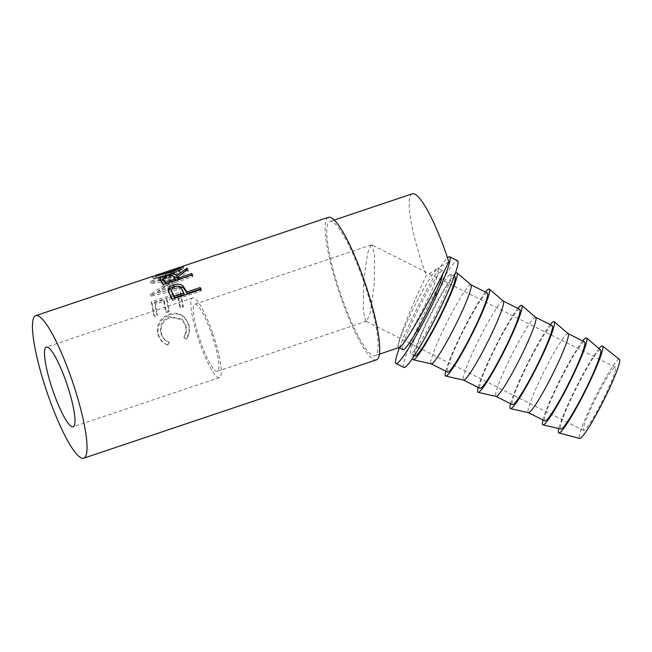 <?xml version="1.0" encoding="UTF-8"?>
<svg xmlns="http://www.w3.org/2000/svg" width="652" height="652" viewBox="0 0 652 652"><rect width="100%" height="100%" fill="white"/><g stroke="black" fill="none" stroke-linecap="round" stroke-linejoin="round"><path stroke-width="0.49" stroke-dasharray="3.26 2.44" d="M212.821 333.677A42.021 7.694 71.4 0 1 219.471 377.589A42.021 7.694 71.4 0 1 199.349 341.827A42.021 7.694 71.4 0 1 192.707 297.915A42.021 7.694 71.4 0 1 212.821 333.677M217.597 371.184A35.387 6.479 71.4 0 1 217.352 371.298A35.387 6.479 71.4 0 1 200.18 340.499A35.387 6.479 71.4 0 1 194.573 304.321A35.387 6.479 71.4 0 1 194.818 304.207A35.387 6.479 71.4 0 1 211.99 335.006A35.387 6.479 71.4 0 1 217.597 371.184M371.061 245.03L367.573 253.253L363.62 280.849L363.286 311.273L365.894 321.134L366.766 321.069L370.263 312.846L374.207 285.242L374.55 254.818L371.933 244.965L371.061 245.03M584.282 430.353A35.387 3.57 116.7 0 1 583.573 430.499A35.387 3.57 116.7 0 1 595.015 399.798A35.387 3.57 116.7 0 1 614.64 367.402A35.387 3.57 116.7 0 1 615.349 367.255A35.387 3.57 116.7 0 1 603.907 397.964A35.387 3.57 116.7 0 1 584.282 430.353M403.001 349.676A44.23 4.466 116.7 0 1 417.304 311.297A44.23 4.466 116.7 0 1 441.836 270.808A44.23 4.466 116.7 0 1 442.724 270.629A44.23 4.466 116.7 0 1 442.879 273.726M448.812 261.835L437.549 268.657A44.23 4.466 116.7 0 1 438.429 268.469A44.23 4.466 116.7 0 1 424.126 306.847A44.23 4.466 116.7 0 1 399.594 347.337A44.23 4.466 116.7 0 1 398.714 347.524A44.23 4.466 116.7 0 1 413.018 309.146A44.23 4.466 116.7 0 1 437.549 268.657L426.278 275.47C406.742 316.301 392.936 353.506 399.594 347.337M412.333 193.799A70.775 12.95 -108.6 0 0 423.531 267.76A70.775 12.95 -108.6 0 0 426.278 275.47M363.775 281.721A70.775 12.95 -108.6 0 0 329.888 221.501A70.775 12.95 -108.6 0 0 341.086 295.454A70.775 12.95 -108.6 0 0 374.965 355.674A70.775 12.95 -108.6 0 0 363.775 281.721M155.396 275.478L156.219 277.507L153.383 278.469C152.592 279.252 156.887 278.363 166.284 275.796L183.677 268.29C184.76 268.608 180.849 270.564 171.941 274.158C162.372 276.798 156.187 278.241 153.383 278.469L152.682 276.375C151.843 277.19 156.121 276.318 165.518 273.767L180.368 267.369M178.819 277.206A75.2 13.765 -108.6 0 0 178.819 277.524L158.379 290.841L179.333 285.755A75.2 13.765 -108.6 0 0 179.544 287.613L150.392 294.598A75.2 13.765 -108.6 0 1 150.359 294.345L173.636 279.089L150.343 281.468A75.2 13.765 -108.6 0 1 150.367 281.322L179.512 270.262A75.2 13.765 -108.6 0 0 179.308 271.175L158.314 279.235L178.819 277.206L179.618 278.983L159.104 281.167L180.091 273.139L179.308 271.175M156.928 314.647A75.2 13.765 -108.6 0 1 154.605 302.838L163.489 299.855A75.2 13.765 -108.6 0 0 165.804 311.664L168.762 310.67A75.2 13.765 -108.6 0 1 166.447 298.86L177.54 295.136A75.2 13.765 -108.6 0 0 179.862 306.937L182.821 305.943A75.2 13.765 -108.6 0 1 180.172 292.08L151.313 301.77A75.2 13.765 -108.6 0 0 153.97 315.641L156.928 314.647L157.613 315.576A72.983 13.358 -108.6 0 1 155.355 304.117L164.239 301.134A72.983 13.358 -108.6 0 0 166.488 312.593L169.447 311.599A72.983 13.358 -108.6 0 1 167.197 300.14L178.298 296.415A72.983 13.358 -108.6 0 0 180.547 307.874L183.505 306.88A72.983 13.358 -108.6 0 1 180.93 293.424L152.079 303.115A72.983 13.358 -108.6 0 0 154.654 316.57L157.613 315.576M167.857 345.12L168.86 342.235C164.744 340.515 162.079 337.524 160.865 333.245C159.308 325.405 162.283 319.871 169.789 316.636L181.892 319.105L185.331 325.218C186.496 329.415 185.942 333.425 183.652 337.263L186.105 338.991C189.072 334.362 189.805 329.439 188.298 324.24L184.418 317.108L180.139 314.264C176.594 312.911 172.886 312.911 169.007 314.264C159.756 318.135 156.072 324.843 157.955 334.403C159.447 339.643 162.747 343.221 167.857 345.12L169.308 342.316C165.225 340.686 162.593 337.793 161.411 333.637C159.919 326.024 162.927 320.613 170.433 317.402L182.584 319.782L185.877 325.609C187.01 329.684 186.423 333.588 184.108 337.345L186.537 339.007C189.536 334.468 190.302 329.676 188.844 324.631L185.127 317.826L180.775 314.998C177.246 313.71 173.546 313.751 169.675 315.103C160.416 318.942 156.692 325.503 158.501 334.794C159.944 339.888 163.212 343.335 168.289 345.136M328.478 217.303A75.2 13.765 -108.6 0 0 340.377 295.886A75.2 13.765 -108.6 0 0 376.375 359.871M403.914 367.459A59.715 6.031 116.7 0 1 423.221 315.649A59.715 6.031 116.7 0 1 456.343 260.987A59.715 6.031 116.7 0 1 457.533 260.743M619.4 359.407A44.23 4.466 -63.3 0 0 618.438 359.537A44.23 4.466 -63.3 0 0 593.695 400.442A44.23 4.466 -63.3 0 0 579.693 438.437M600.582 349.953A44.23 4.466 -63.3 0 0 599.604 350.075A44.23 4.466 -63.3 0 0 574.828 391.061A44.23 4.466 -63.3 0 0 560.875 428.983M584.526 341.868A44.23 4.466 -63.3 0 0 583.638 342.055A44.23 4.466 -63.3 0 0 559.106 382.545A44.23 4.466 -63.3 0 0 544.803 420.923M568.169 333.669A44.23 4.466 -63.3 0 0 568.079 333.612A44.23 4.466 -63.3 0 0 567.191 333.791A44.23 4.466 -63.3 0 0 542.66 374.281A44.23 4.466 -63.3 0 0 528.364 412.659A44.23 4.466 -63.3 0 0 528.47 412.7M552.114 325.584A44.23 4.466 -63.3 0 0 551.225 325.772A44.23 4.466 -63.3 0 0 526.694 366.261A44.23 4.466 -63.3 0 0 512.39 404.639M535.757 317.385A44.23 4.466 -63.3 0 0 535.667 317.32A44.23 4.466 -63.3 0 0 534.779 317.508A44.23 4.466 -63.3 0 0 510.247 357.997A44.23 4.466 -63.3 0 0 495.952 396.375A44.23 4.466 -63.3 0 0 496.058 396.416M519.701 309.301A44.23 4.466 -63.3 0 0 518.813 309.488A44.23 4.466 -63.3 0 0 494.281 349.977A44.23 4.466 -63.3 0 0 479.978 388.356M503.344 301.102A44.23 4.466 -63.3 0 0 503.254 301.037A44.23 4.466 -63.3 0 0 502.366 301.224A44.23 4.466 -63.3 0 0 477.834 341.713A44.23 4.466 -63.3 0 0 463.539 380.092A44.23 4.466 -63.3 0 0 463.645 380.132M487.288 293.017A44.23 4.466 -63.3 0 0 486.4 293.196A44.23 4.466 -63.3 0 0 461.869 333.694A44.23 4.466 -63.3 0 0 447.574 372.072M470.94 284.818A44.23 4.466 -63.3 0 0 470.842 284.753A44.23 4.466 -63.3 0 0 469.962 284.94A44.23 4.466 -63.3 0 0 445.422 325.429A44.23 4.466 -63.3 0 0 431.127 363.808A44.23 4.466 -63.3 0 0 431.233 363.84M454.876 276.733A44.23 4.466 -63.3 0 0 453.988 276.913A44.23 4.466 -63.3 0 0 429.456 317.402A44.23 4.466 -63.3 0 0 415.161 355.78M449.701 274.761A44.23 4.466 116.7 0 1 450.589 274.573A44.23 4.466 116.7 0 1 436.286 312.952A44.23 4.466 116.7 0 1 411.754 353.449A44.23 4.466 116.7 0 1 410.866 353.628A44.23 4.466 116.7 0 1 425.169 315.25A44.23 4.466 116.7 0 1 449.701 274.761M455.267 273.433A48.655 4.914 -63.3 0 0 430.63 314.052A48.655 4.914 -63.3 0 0 412.749 358.07M485.455 292.096A48.655 4.914 -63.3 0 0 463.042 330.336A48.655 4.914 -63.3 0 0 445.74 371.151M517.867 308.38A48.655 4.914 -63.3 0 0 495.455 346.619A48.655 4.914 -63.3 0 0 478.152 387.435M550.28 324.663A48.655 4.914 -63.3 0 0 527.859 362.903A48.655 4.914 -63.3 0 0 510.565 403.718M582.692 340.955A48.655 4.914 -63.3 0 0 560.272 379.187A48.655 4.914 -63.3 0 0 542.977 420.002M598.984 348.584A48.655 4.914 -63.3 0 0 576.246 387.215A48.655 4.914 -63.3 0 0 558.821 428.519M399.383 347.858A59.715 6.031 116.7 0 1 424.077 294.696A59.715 6.031 116.7 0 1 447.492 257.793M171.297 273.799C178.501 270.955 181.647 269.447 180.734 269.276L180.034 267.181L165.82 273.115C158.306 275.217 154.907 275.967 155.616 275.38L156.317 277.483L171.297 273.799L170.677 271.713M180.604 268.086L180.604 269.317L183.986 268.282L183.302 266.179M180.734 269.276L166.578 275.16L165.82 273.115M166.578 275.16L156.219 277.507M166.513 276L167.059 278.029L163.676 280.662M166.081 283.636L166.195 284.142A72.983 13.358 -108.6 0 0 165.869 283.71M175.698 280.409L174.198 278.787C173.456 277.165 171.077 276.913 167.059 278.029M166.195 284.142L175.812 280.906M174.394 286.383L174.703 288.102L171.484 291.721M182.038 289.472L182.267 291.053C181.272 288.233 178.746 287.247 174.703 288.102M184.051 294.5L182.267 291.053M179.618 278.983A72.983 13.358 -108.6 0 0 179.618 279.292L159.178 292.43L180.123 287.287A72.983 13.358 -108.6 0 0 180.327 289.08L151.174 296.155A72.983 13.358 -108.6 0 1 151.15 295.902L174.434 280.865L151.134 283.408A72.983 13.358 -108.6 0 1 151.158 283.27L180.294 272.251A72.983 13.358 -108.6 0 0 180.091 273.139M153.269 278.502L152.389 276.513M192.527 274.753L192.927 276.603L164.076 286.301A72.983 13.358 -108.6 0 0 162.226 283.824L160.653 281.403L160.799 280.613M192.927 276.603A72.983 13.358 -108.6 0 0 192.087 275.437L178.77 279.912A72.983 13.358 -108.6 0 0 178.452 279.48M187.727 268.966L188.265 270.987L178.102 279.032M188.265 270.987A72.983 13.358 -108.6 0 0 187.393 270.205L177.116 277.793M163.171 278.689L166.35 277.393L172.967 276.073M160.669 281.477L160.139 279.406L160.669 281.477M201.142 289.464L201.289 290.882L172.43 300.58A72.983 13.358 -108.6 0 0 170.343 296.611L168.387 291.493M201.289 290.882A72.983 13.358 -108.6 0 0 200.645 289.627M173.293 286.847L176.798 285.959M157.955 334.403L158.501 334.794M169.007 314.264L169.675 315.103M180.139 314.264L180.775 314.998M188.298 324.24L188.844 324.631M186.105 338.991L186.537 339.007M183.652 337.263L184.108 337.345M185.331 325.218L185.877 325.609M169.789 316.636L170.433 317.402M160.865 333.245L161.411 333.637M168.86 342.235L169.308 342.316M180.172 292.08L180.93 293.424M151.313 301.77L152.079 303.115M182.821 305.943L183.505 306.88M179.862 306.937L180.547 307.874M177.54 295.136L178.298 296.415M166.447 298.86L167.197 300.14M168.762 310.67L169.447 311.599M165.804 311.664L166.488 312.593M163.489 299.855L164.239 301.134M154.605 302.838L155.355 304.117M153.97 315.641L154.654 316.57M179.618 279.292L178.819 277.524M159.178 292.43L158.379 290.841M180.123 287.287L179.333 285.755M180.327 289.08L179.544 287.613M151.174 296.155L150.392 294.598M151.15 295.902L150.359 294.345M174.434 280.865L173.636 279.089M151.134 283.408L150.343 281.468M151.158 283.27L150.367 281.322M180.294 272.251L179.512 270.262M159.104 281.167L158.314 279.235M171.346 272.088L171.941 274.158M182.976 266.195L183.677 268.29M165.518 273.767L166.284 275.796M163.676 284.443L164.076 286.301M191.973 274.94L192.087 275.437M178.656 279.415L178.77 279.912M187.165 269.374L187.393 270.205M166.015 276.179L166.35 277.393M172.283 299.154L172.43 300.58M168.135 290.605L168.42 292.275M173.725 276.831L174.198 278.787M161.769 281.892L162.226 283.824M170.139 295.071L170.343 296.611M219.471 377.589L73.13 426.75M366.538 321.175L217.352 371.298M583.573 430.499L365.894 321.134M442.724 270.629L438.429 268.469M334.297 220.017L329.888 221.501M454.208 276.399L450.589 274.573M414.485 355.446L410.866 353.628M185.127 317.826L184.418 317.108M182.584 319.782L181.892 319.105M379.374 354.199L374.965 355.674M615.349 367.255L371.933 244.965M371.298 244.916L194.818 304.207M192.707 297.915L46.365 347.084"/><path stroke-width="0.98" d="M66.48 382.838A42.021 7.694 71.4 0 1 73.13 426.75A42.021 7.694 71.4 0 1 53.008 390.996A42.021 7.694 71.4 0 1 46.365 347.084A42.021 7.694 71.4 0 1 66.48 382.838M442.879 273.726A44.23 4.466 116.7 0 1 424.933 315.935A44.23 4.466 116.7 0 1 403.89 349.496A44.23 4.466 116.7 0 1 403.001 349.676L398.926 347.63M379.374 354.199L399.594 347.337C403.36 347.198 428.837 302.935 448.812 261.835A70.775 12.95 -108.6 0 0 446.221 254.019A70.775 12.95 -108.6 0 0 412.333 193.799L334.297 220.017M186.056 290.556A75.2 13.765 -108.6 0 1 186.839 292.023L200.156 287.548A75.2 13.765 -108.6 0 1 201.142 289.464L172.283 299.154A75.2 13.765 -108.6 0 0 170.139 295.071L168.135 290.605C167.955 288.086 169.724 286.179 173.456 284.908C177.36 283.62 180.49 283.93 182.853 285.837L186.056 290.556L186.252 292.072A72.983 13.358 -108.6 0 1 187.01 293.506L200.327 289.032A72.983 13.358 -108.6 0 1 200.645 289.627M186.831 268.159A75.2 13.765 -108.6 0 1 187.727 268.966L177.662 277.116A75.2 13.765 -108.6 0 1 178.346 278.029L191.664 273.555A75.2 13.765 -108.6 0 1 192.527 274.753L163.676 284.443A75.2 13.765 -108.6 0 0 161.769 281.892L160.139 279.406C160.09 277.972 161.973 276.619 165.787 275.348C171.574 273.53 175.192 273.693 176.635 275.845L186.831 268.159L187.165 269.374M180.368 267.369L182.976 266.195C184.117 266.513 180.237 268.477 171.346 272.088C161.761 274.712 155.543 276.138 152.682 276.375L35.795 315.633A75.2 13.765 -108.6 0 0 47.694 394.215A75.2 13.765 -108.6 0 0 83.692 458.201A75.2 13.765 -108.6 0 0 71.801 379.619A75.2 13.765 -108.6 0 0 35.795 315.633M83.692 458.201L376.375 359.871A75.2 13.765 -108.6 0 0 364.484 281.289A75.2 13.765 -108.6 0 0 328.478 217.303L182.862 266.228M447.492 257.793A59.715 6.031 116.7 0 1 448.478 257.035A59.715 6.031 116.7 0 1 449.668 256.79L457.533 260.743A59.715 6.031 116.7 0 1 438.234 312.552A59.715 6.031 116.7 0 1 405.112 367.215A59.715 6.031 116.7 0 1 403.914 367.459L396.049 363.514A59.715 6.031 116.7 0 1 399.383 347.858M449.668 256.79A59.715 6.031 116.7 0 1 430.369 308.6A59.715 6.031 116.7 0 1 397.247 363.262A59.715 6.031 116.7 0 1 396.049 363.514M558.821 428.519A48.655 4.914 -63.3 0 0 558.886 432.936L579.693 438.437A44.23 4.466 -63.3 0 0 580.484 438.226A44.23 4.466 -63.3 0 0 604.812 398.152A44.23 4.466 -63.3 0 0 619.4 359.407L602.562 346A48.655 4.914 -63.3 0 0 601.503 346.139A48.655 4.914 -63.3 0 0 598.984 348.584M558.886 432.936A48.655 4.914 -63.3 0 0 559.758 432.7A48.655 4.914 -63.3 0 0 586.515 388.616A48.655 4.914 -63.3 0 0 602.562 346M542.977 420.002A48.655 4.914 -63.3 0 0 542.937 424.917L560.875 428.983A44.23 4.466 -63.3 0 0 561.657 428.763A44.23 4.466 -63.3 0 0 585.944 388.763A44.23 4.466 -63.3 0 0 600.582 349.953L586.613 337.989A48.655 4.914 -63.3 0 0 585.537 338.119A48.655 4.914 -63.3 0 0 582.692 340.955M542.937 424.917A48.655 4.914 -63.3 0 0 543.792 424.672A48.655 4.914 -63.3 0 0 570.508 380.678A48.655 4.914 -63.3 0 0 586.613 337.989M528.413 412.683L544.803 420.923A44.23 4.466 -63.3 0 0 545.691 420.736A44.23 4.466 -63.3 0 0 570.223 380.246A44.23 4.466 -63.3 0 0 584.526 341.868L568.128 333.637M510.565 403.718A48.655 4.914 -63.3 0 0 510.524 408.633L528.47 412.7A44.23 4.466 -63.3 0 0 529.245 412.48A44.23 4.466 -63.3 0 0 553.532 372.479A44.23 4.466 -63.3 0 0 568.169 333.669L554.2 321.705A48.655 4.914 -63.3 0 0 553.124 321.835A48.655 4.914 -63.3 0 0 550.28 324.663M510.524 408.633A48.655 4.914 -63.3 0 0 511.38 408.388A48.655 4.914 -63.3 0 0 538.096 364.395A48.655 4.914 -63.3 0 0 554.2 321.705M496.001 396.4L512.39 404.639A44.23 4.466 -63.3 0 0 513.279 404.452A44.23 4.466 -63.3 0 0 537.81 363.963A44.23 4.466 -63.3 0 0 552.114 325.584L535.716 317.353M478.152 387.435A48.655 4.914 -63.3 0 0 478.112 392.349L496.058 396.416A44.23 4.466 -63.3 0 0 496.832 396.196A44.23 4.466 -63.3 0 0 521.119 356.196A44.23 4.466 -63.3 0 0 535.757 317.385L521.787 305.421A48.655 4.914 -63.3 0 0 520.712 305.552A48.655 4.914 -63.3 0 0 517.867 308.38M478.112 392.349A48.655 4.914 -63.3 0 0 478.967 392.105A48.655 4.914 -63.3 0 0 505.683 348.111A48.655 4.914 -63.3 0 0 521.787 305.421M463.588 380.116L479.978 388.356A44.23 4.466 -63.3 0 0 480.866 388.168A44.23 4.466 -63.3 0 0 505.398 347.679A44.23 4.466 -63.3 0 0 519.701 309.301L503.303 301.061M445.74 371.151A48.655 4.914 -63.3 0 0 445.699 376.065L463.645 380.132A44.23 4.466 -63.3 0 0 464.42 379.912A44.23 4.466 -63.3 0 0 488.707 339.912A44.23 4.466 -63.3 0 0 503.344 301.102L489.375 289.129A48.655 4.914 -63.3 0 0 488.299 289.268A48.655 4.914 -63.3 0 0 485.455 292.096M445.699 376.065A48.655 4.914 -63.3 0 0 446.555 375.821A48.655 4.914 -63.3 0 0 473.271 331.827A48.655 4.914 -63.3 0 0 489.375 289.129M431.176 363.832L447.574 372.072A44.23 4.466 -63.3 0 0 448.454 371.885A44.23 4.466 -63.3 0 0 472.985 331.395A44.23 4.466 -63.3 0 0 487.288 293.017L470.891 284.777M412.749 358.07A48.655 4.914 -63.3 0 0 413.286 359.782L431.233 363.84A44.23 4.466 -63.3 0 0 432.007 363.62A44.23 4.466 -63.3 0 0 456.294 323.628A44.23 4.466 -63.3 0 0 470.94 284.818L456.962 272.846A48.655 4.914 -63.3 0 0 455.887 272.984A48.655 4.914 -63.3 0 0 455.267 273.433M413.286 359.782A48.655 4.914 -63.3 0 0 414.142 359.537A48.655 4.914 -63.3 0 0 440.866 315.544A48.655 4.914 -63.3 0 0 456.962 272.846M414.485 355.446L415.161 355.78A44.23 4.466 -63.3 0 0 416.041 355.601A44.23 4.466 -63.3 0 0 440.573 315.112A44.23 4.466 -63.3 0 0 454.876 276.733L454.208 276.399M170.677 271.713C177.874 268.86 180.995 267.353 180.034 267.181L155.518 275.413L170.677 271.713L170.84 272.251M180.604 268.086L180.034 267.181M155.518 275.845L155.518 275.413M164.027 280.034A75.2 13.765 -108.6 0 1 165.771 282.251L175.388 279.023L173.725 276.831C172.943 275.168 170.539 274.891 166.513 276L163.163 278.657L164.5 281.982L163.163 278.657M172.275 292.569A75.2 13.765 -108.6 0 1 174.255 296.252L183.872 293.017L182.038 289.472C180.995 286.57 178.444 285.543 174.394 286.383L171.207 290.034L172.503 294.158L171.207 290.034M155.755 275.804L155.616 275.38M165.771 282.251L166.081 283.636M165.869 283.71A72.983 13.358 -108.6 0 0 164.5 281.982M175.388 279.023L175.812 280.906M174.255 296.252L174.434 297.728A72.983 13.358 -108.6 0 0 172.503 294.158M183.872 293.017L184.051 294.5L174.434 297.728M178.452 279.48A72.983 13.358 -108.6 0 0 178.102 279.032L177.662 277.116M172.967 276.073L177.116 277.793L177.703 277.312M160.799 280.613L163.171 278.689M176.798 285.959L183.13 287.499L186.252 292.072M168.42 292.275C168.265 289.814 170.066 287.948 173.799 286.668L173.456 284.908M191.664 273.555L191.973 274.94M178.346 278.029L178.656 279.415M176.635 275.845L177.116 277.793M165.787 275.348L166.015 276.179M200.156 287.548L200.327 289.032M186.839 292.023L187.01 293.506M182.853 285.837L183.13 287.499"/></g></svg>
